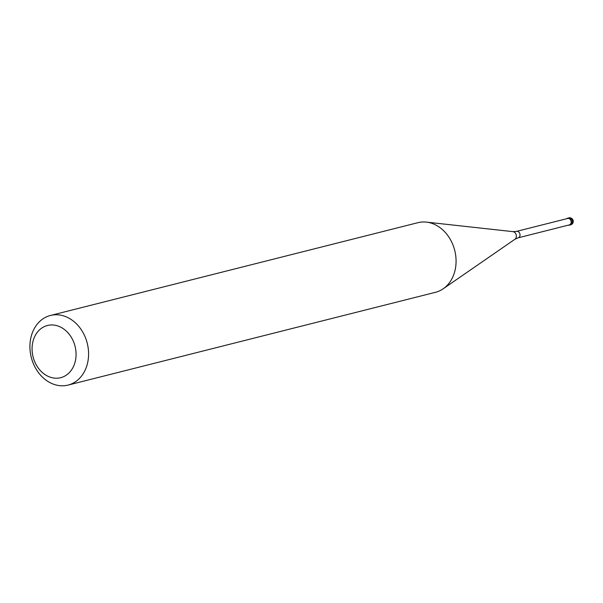 <?xml version="1.0" encoding="UTF-8"?>
<svg xmlns="http://www.w3.org/2000/svg" width="603" height="603" viewBox="0 0 603 603"><rect width="100%" height="100%" fill="white"/><g stroke="black" fill="none" stroke-linecap="round" stroke-linejoin="round"><path stroke-width="0.9" d="M571.064 219.997A3.588 2.887 75.8 0 1 569.503 225.13A3.588 2.887 75.8 0 1 568.38 225.138A3.588 2.887 -104.2 0 0 571.154 223.766A3.588 2.887 -104.2 0 0 571.064 219.997A3.588 2.887 -104.2 0 0 566.752 218.701A3.588 2.887 75.8 0 1 567.747 218.173A3.588 2.887 75.8 0 1 571.064 219.997M569.285 224.911A3.324 2.668 -104.2 0 0 570.724 220.163A3.324 2.668 -104.2 0 0 567.657 218.474L516.507 231.386A3.324 2.668 75.8 0 1 519.575 233.075A3.324 2.668 75.8 0 1 518.135 237.831L569.285 224.911M68.041 385.091L435.532 292.289A35.901 28.861 -104.2 0 0 443.197 288.792A35.901 28.861 -104.2 0 0 451.134 240.929A35.901 28.861 -104.2 0 0 426.359 222.108A35.901 28.861 -104.2 0 0 417.954 222.673L50.464 315.467A35.901 28.861 75.8 0 1 83.644 333.73A35.901 28.861 75.8 0 1 68.041 385.091A35.901 28.861 75.8 0 1 34.861 366.835A35.901 28.861 75.8 0 1 50.464 315.467M72.368 339.172A26.924 21.648 75.8 0 1 66.292 375.156A26.924 21.648 75.8 0 1 35.781 364.001A26.924 21.648 75.8 0 1 41.856 328.017A26.924 21.648 75.8 0 1 72.368 339.172M569.503 225.13L570.544 224.874A3.588 2.887 -104.2 0 0 572.104 219.733A3.588 2.887 -104.2 0 0 568.78 217.909L567.747 218.173M518.135 237.831L514.902 239.278A4.108 3.301 -104.2 0 0 515.806 233.806A4.108 3.301 -104.2 0 0 512.972 231.65L516.507 231.386M570.544 224.874A3.588 3.588 0 0 0 572.85 219.741A3.588 3.588 0 0 0 568.78 217.909M514.902 239.278L443.197 288.792M512.972 231.65L426.359 222.108"/></g></svg>
